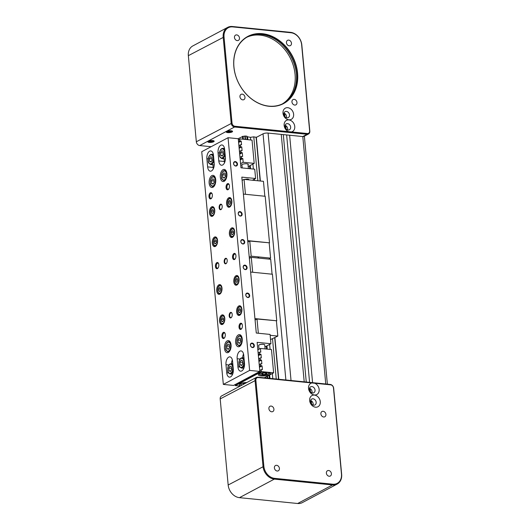 <?xml version="1.0" encoding="UTF-8"?>
<svg xmlns="http://www.w3.org/2000/svg" width="530" height="530" viewBox="0 0 530 530"><rect width="100%" height="100%" fill="white"/><g stroke="black" fill="none" stroke-linecap="round" stroke-linejoin="round"><path stroke-width="0.79" d="M289.512 114.891A3.352 2.657 -118 0 1 288.28 117.567A3.352 2.657 -118 0 1 283.894 114.328A3.352 2.657 -118 0 1 285.127 111.645A3.352 2.657 -118 0 1 289.512 114.891M286.419 117.68A3.352 2.657 62 0 0 286.518 116.481A3.352 2.657 62 0 0 283.994 113.122M293.627 114.281A6.34 5.022 -118 0 1 288.877 119.8A6.34 5.022 -118 0 1 283.007 113.215A6.34 5.022 -118 0 1 287.757 107.696A6.34 5.022 -118 0 1 293.627 114.281M290.645 127.107A3.352 2.657 -118 0 1 289.413 129.784A3.352 2.657 -118 0 1 285.027 126.544A3.352 2.657 -118 0 1 286.26 123.861A3.352 2.657 -118 0 1 290.645 127.107M287.551 129.896A3.352 2.657 62 0 0 287.651 128.697A3.352 2.657 62 0 0 285.127 125.338M288.532 131.639A6.34 5.022 -118 0 1 284.14 125.431A6.34 5.022 -118 0 1 288.89 119.912A6.34 5.022 -118 0 1 294.76 126.498A6.34 5.022 -118 0 1 291.447 131.93L234.85 126.253A3.047 2.412 -118 0 1 232.027 123.086L224.038 36.987A11.581 9.169 -118 0 1 232.716 26.904L290.917 32.747A11.581 9.169 -118 0 1 301.643 44.772L309.633 130.87A3.047 2.412 -118 0 1 307.347 133.527L291.447 131.93M226.76 131.427A3.173 0.908 -5.3 0 1 230.265 130.744A3.173 0.908 -5.3 0 1 232.571 131.4A3.173 0.908 -5.3 0 1 232.074 131.957A3.173 0.908 -5.3 0 1 228.569 132.639A3.173 0.908 -5.3 0 1 226.257 131.983A3.173 0.908 -5.3 0 1 226.76 131.427M226.403 131.678A3.173 0.908 174.7 0 0 229.02 132.043A3.173 0.908 174.7 0 0 232.021 131.374A3.173 0.908 174.7 0 0 232.378 131.122M208.35 141.225A3.173 0.908 -5.3 0 1 211.854 140.543A3.173 0.908 -5.3 0 1 214.16 141.199A3.173 0.908 -5.3 0 1 213.656 141.762A3.173 0.908 -5.3 0 1 210.152 142.438A3.173 0.908 -5.3 0 1 207.846 141.788A3.173 0.908 -5.3 0 1 208.35 141.225M207.992 141.477A3.173 0.908 174.7 0 0 210.609 141.841A3.173 0.908 174.7 0 0 213.603 141.179A3.173 0.908 174.7 0 0 213.968 140.927M212.649 140.576A1.828 0.523 -5.3 0 1 212.451 140.715A1.828 0.523 -5.3 0 1 210.728 141.099A1.828 0.523 -5.3 0 1 209.218 140.894M208.774 141.04A2.193 0.629 174.7 0 0 210.238 141.57A2.193 0.629 174.7 0 0 212.788 141.093A2.193 0.629 174.7 0 0 213.113 140.636M231.06 130.778A1.828 0.523 -5.3 0 1 230.861 130.917A1.828 0.523 -5.3 0 1 229.145 131.301A1.828 0.523 -5.3 0 1 227.628 131.095M227.185 131.241A2.193 0.629 174.7 0 0 228.649 131.765A2.193 0.629 174.7 0 0 231.199 131.294A2.193 0.629 174.7 0 0 231.524 130.837M247.404 36.921A37.802 29.925 -118 0 1 296.389 73.683A37.802 29.925 -118 0 1 282.914 103.648M297.244 73.233A37.802 29.925 -118 0 1 283.345 103.423A37.802 29.925 -118 0 1 233.929 66.879A37.802 29.925 -118 0 1 247.828 36.689A37.802 29.925 -118 0 1 297.244 73.233M297.575 73.18A38.041 30.117 62 0 0 262.35 33.681A38.041 30.117 62 0 0 233.862 66.787A38.041 30.117 62 0 0 269.088 106.285A38.041 30.117 62 0 0 297.575 73.18M246.755 37.292A37.802 29.925 -118 0 1 295.071 74.385A37.802 29.925 -118 0 1 282.245 103.973M242.74 99.859A2.994 2.372 -118 0 1 240.097 97.441A2.994 2.372 -118 0 1 241.064 94.353A2.994 2.372 -118 0 1 242.21 94.135A2.994 2.372 -118 0 1 244.847 96.553A2.994 2.372 -118 0 1 243.88 99.64A2.994 2.372 -118 0 1 242.74 99.859M237.241 40.618A2.994 2.372 -118 0 1 234.605 38.206A2.994 2.372 -118 0 1 235.572 35.112A2.994 2.372 -118 0 1 236.711 34.901A2.994 2.372 -118 0 1 239.348 37.312A2.994 2.372 -118 0 1 238.387 40.406A2.994 2.372 -118 0 1 237.241 40.618M289.228 45.832A2.994 2.372 -118 0 1 286.591 43.42A2.994 2.372 -118 0 1 287.558 40.326A2.994 2.372 -118 0 1 288.698 40.114A2.994 2.372 -118 0 1 291.334 42.532A2.994 2.372 -118 0 1 290.374 45.62A2.994 2.372 -118 0 1 289.228 45.832M294.726 105.072A2.994 2.372 -118 0 1 292.09 102.654A2.994 2.372 -118 0 1 293.05 99.567A2.994 2.372 -118 0 1 294.196 99.349A2.994 2.372 -118 0 1 296.833 101.767A2.994 2.372 -118 0 1 295.866 104.861A2.994 2.372 -118 0 1 294.726 105.072M291.036 380.5L268.081 133.076A3.657 1.047 174.7 0 0 263.046 133.818L256.334 137.389L253.784 136.839L250.425 137.336L247.245 136.72A1.583 0.451 -5.3 0 1 247 136.641M268.081 133.076L302.796 136.554A3.657 2.895 62 0 0 304.194 136.296L308.467 134.017A3.657 2.895 62 0 0 309.811 131.095L301.828 44.997A12.197 9.653 62 0 0 290.533 32.337L232.332 26.5A12.197 9.653 62 0 0 227.681 27.374A12.197 9.653 62 0 0 223.196 37.113L231.186 123.212A3.657 2.895 62 0 0 234.571 127.008L307.075 134.282A3.657 2.895 62 0 0 308.467 134.017M211.132 146.704L199.717 145.558A3.657 2.895 -118 0 1 196.332 141.762L188.349 55.663A12.197 9.653 -118 0 1 192.827 45.924L227.681 27.374M296.257 72.471A39.631 31.369 62 0 0 280.714 43.268M323.664 416.997A2.994 2.372 -118 0 1 321.021 414.586A2.994 2.372 -118 0 1 321.988 411.492A2.994 2.372 -118 0 1 323.128 411.28A2.994 2.372 -118 0 1 325.771 413.692A2.994 2.372 -118 0 1 324.804 416.785A2.994 2.372 -118 0 1 323.664 416.997M326.381 473.124A2.994 2.372 -118 0 1 327.48 470.726A2.994 2.372 -118 0 1 331.402 473.628A2.994 2.372 -118 0 1 330.303 476.019A2.994 2.372 -118 0 1 326.381 473.124M276.64 465.3A2.994 2.372 -118 0 1 279.277 467.718A2.994 2.372 -118 0 1 278.31 470.806A2.994 2.372 -118 0 1 277.17 471.024A2.994 2.372 -118 0 1 274.533 468.606A2.994 2.372 -118 0 1 275.494 465.512A2.994 2.372 -118 0 1 276.64 465.3M273.917 409.173A2.994 2.372 -118 0 1 272.817 411.572A2.994 2.372 -118 0 1 268.895 408.67A2.994 2.372 -118 0 1 270.002 406.278A2.994 2.372 -118 0 1 273.917 409.173M314.76 383.25A6.34 5.022 -118 0 1 319.153 389.457A6.34 5.022 -118 0 1 314.403 394.976A6.34 5.022 -118 0 1 308.533 388.391A6.34 5.022 -118 0 1 311.845 382.958L330.66 384.846A3.047 2.412 -118 0 1 333.483 388.013L341.472 474.111A11.581 9.169 -118 0 1 332.8 484.195L274.593 478.351A11.581 9.169 -118 0 1 263.867 466.327L255.877 380.229A3.047 2.412 -118 0 1 258.163 377.572L311.845 382.958M309.421 389.497A3.352 2.657 62 0 0 313.806 392.743A3.352 2.657 62 0 0 315.039 390.06A3.352 2.657 62 0 0 310.659 386.82A3.352 2.657 62 0 0 309.421 389.497M311.951 392.856A3.352 2.657 62 0 0 312.051 391.657A3.352 2.657 62 0 0 309.52 388.298M320.286 401.674A6.34 5.022 -118 0 1 315.535 407.192A6.34 5.022 -118 0 1 309.666 400.607A6.34 5.022 -118 0 1 314.416 395.089A6.34 5.022 -118 0 1 320.286 401.674M310.56 401.714A3.352 2.657 62 0 0 314.939 404.96A3.352 2.657 62 0 0 316.171 402.277A3.352 2.657 62 0 0 311.792 399.037A3.352 2.657 62 0 0 310.56 401.714M313.084 405.072A3.352 2.657 62 0 0 313.184 403.873A3.352 2.657 62 0 0 310.659 400.514M337.173 484.075L302.319 502.625A12.197 9.653 -118 0 1 297.668 503.5L239.467 497.663A12.197 9.653 -118 0 1 228.172 485.003L220.189 398.904A3.657 2.895 -118 0 1 221.533 395.983L256.387 377.426A3.657 2.895 62 0 0 255.043 380.348L263.026 466.453A12.197 9.653 62 0 0 274.321 479.113L332.522 484.95A12.197 9.653 62 0 0 337.173 484.075A12.197 9.653 62 0 0 341.651 474.337L333.668 388.238A3.657 2.895 62 0 0 330.283 384.442L257.779 377.168A3.657 2.895 62 0 0 256.387 377.426M242.23 338.942A6.095 3.293 95.7 0 1 238.334 346.759A6.095 3.293 95.7 0 1 235.651 342.44A6.095 3.293 95.7 0 1 239.547 334.629A6.095 3.293 95.7 0 1 242.23 338.942M231.848 201.002A4.876 2.637 95.7 0 1 228.728 207.256A4.876 2.637 95.7 0 1 226.588 203.805A4.876 2.637 95.7 0 1 229.702 197.551A4.876 2.637 95.7 0 1 231.848 201.002M234.651 231.252A4.876 2.637 95.7 0 1 231.537 237.506A4.876 2.637 95.7 0 1 229.391 234.055A4.876 2.637 95.7 0 1 232.511 227.801A4.876 2.637 95.7 0 1 234.651 231.252M214.749 210.105A4.876 2.637 95.7 0 1 211.629 216.359A4.876 2.637 95.7 0 1 209.489 212.901A4.876 2.637 95.7 0 1 212.603 206.647A4.876 2.637 95.7 0 1 214.749 210.105M217.558 240.355A4.876 2.637 95.7 0 1 214.438 246.609A4.876 2.637 95.7 0 1 212.291 243.157A4.876 2.637 95.7 0 1 215.412 236.903A4.876 2.637 95.7 0 1 217.558 240.355M239.076 278.959A4.876 2.637 95.7 0 1 235.963 285.213A4.876 2.637 95.7 0 1 233.816 281.761A4.876 2.637 95.7 0 1 236.936 275.507A4.876 2.637 95.7 0 1 239.076 278.959M241.885 309.209A4.876 2.637 95.7 0 1 238.765 315.463A4.876 2.637 95.7 0 1 236.625 312.011A4.876 2.637 95.7 0 1 239.739 305.757A4.876 2.637 95.7 0 1 241.885 309.209M221.984 288.062A4.876 2.637 95.7 0 1 218.863 294.309A4.876 2.637 95.7 0 1 216.717 290.857A4.876 2.637 95.7 0 1 219.837 284.603A4.876 2.637 95.7 0 1 221.984 288.062M224.786 318.311A4.876 2.637 95.7 0 1 221.673 324.565A4.876 2.637 95.7 0 1 219.526 321.114A4.876 2.637 95.7 0 1 222.646 314.86A4.876 2.637 95.7 0 1 224.786 318.311M224.475 348.395A6.095 3.293 95.7 0 1 228.37 340.578A6.095 3.293 95.7 0 1 231.047 344.891A6.095 3.293 95.7 0 1 227.151 352.708A6.095 3.293 95.7 0 1 224.475 348.395M226.9 173.721A6.095 3.293 95.7 0 1 223.004 181.538A6.095 3.293 95.7 0 1 220.328 177.219A6.095 3.293 95.7 0 1 224.223 169.408A6.095 3.293 95.7 0 1 226.9 173.721M209.145 183.175A6.095 3.293 95.7 0 1 213.04 175.357A6.095 3.293 95.7 0 1 215.723 179.67A6.095 3.293 95.7 0 1 211.828 187.487A6.095 3.293 95.7 0 1 209.145 183.175M241.726 328.567A2.517 1.358 95.7 0 1 240.971 328.878A2.517 1.358 95.7 0 1 239.865 327.096A2.517 1.358 95.7 0 1 241.475 323.863A2.517 1.358 95.7 0 1 242.157 324.314M242.402 325.42A3.127 1.689 -84.3 0 0 242.031 324.035A3.127 1.689 -84.3 0 0 240.004 323.671A3.127 1.689 -84.3 0 0 239.023 327.215A3.127 1.689 -84.3 0 0 241.554 328.812A3.127 1.689 -84.3 0 0 242.402 325.42M235.254 258.753A2.517 1.358 95.7 0 1 234.492 259.064A2.517 1.358 95.7 0 1 233.385 257.282A2.517 1.358 95.7 0 1 234.995 254.049A2.517 1.358 95.7 0 1 235.678 254.506M235.923 255.606A3.127 1.689 -84.3 0 0 235.552 254.228A3.127 1.689 -84.3 0 0 233.531 253.857A3.127 1.689 -84.3 0 0 232.551 257.408A3.127 1.689 -84.3 0 0 235.075 259.004A3.127 1.689 -84.3 0 0 235.923 255.606M224.627 337.67A2.517 1.358 95.7 0 1 223.872 337.974A2.517 1.358 95.7 0 1 222.766 336.192A2.517 1.358 95.7 0 1 224.375 332.959A2.517 1.358 95.7 0 1 225.058 333.416M225.303 334.523A3.127 1.689 -84.3 0 0 224.932 333.138A3.127 1.689 -84.3 0 0 222.905 332.767A3.127 1.689 -84.3 0 0 221.924 336.318A3.127 1.689 -84.3 0 0 224.455 337.915A3.127 1.689 -84.3 0 0 225.303 334.523M228.774 188.945A2.517 1.358 95.7 0 1 228.019 189.256A2.517 1.358 95.7 0 1 226.913 187.468A2.517 1.358 95.7 0 1 228.523 184.241A2.517 1.358 95.7 0 1 229.205 184.692M229.45 185.798A3.127 1.689 -84.3 0 0 229.079 184.413A3.127 1.689 -84.3 0 0 227.052 184.049A3.127 1.689 -84.3 0 0 226.071 187.594A3.127 1.689 -84.3 0 0 228.602 189.19A3.127 1.689 -84.3 0 0 229.45 185.798M218.155 267.855A2.517 1.358 95.7 0 1 217.399 268.167A2.517 1.358 95.7 0 1 216.286 266.385A2.517 1.358 95.7 0 1 217.903 263.152A2.517 1.358 95.7 0 1 218.579 263.602M218.824 264.709A3.127 1.689 -84.3 0 0 218.459 263.324A3.127 1.689 -84.3 0 0 216.432 262.959A3.127 1.689 -84.3 0 0 215.452 266.504A3.127 1.689 -84.3 0 0 217.976 268.107A3.127 1.689 -84.3 0 0 218.824 264.709M211.675 198.041A2.517 1.358 95.7 0 1 210.92 198.352A2.517 1.358 95.7 0 1 209.814 196.57A2.517 1.358 95.7 0 1 211.424 193.337A2.517 1.358 95.7 0 1 212.106 193.794M212.351 194.894A3.127 1.689 -84.3 0 0 211.98 193.516A3.127 1.689 -84.3 0 0 209.953 193.145A3.127 1.689 -84.3 0 0 208.972 196.696A3.127 1.689 -84.3 0 0 211.503 198.293A3.127 1.689 -84.3 0 0 212.351 194.894M231.564 317.258A2.438 1.318 95.7 0 1 230.769 317.616A2.438 1.318 95.7 0 1 229.695 315.893A2.438 1.318 95.7 0 1 231.259 312.766A2.438 1.318 95.7 0 1 231.961 313.276M232.219 314.356A2.802 1.517 -84.3 0 0 231.888 313.117A2.802 1.517 -84.3 0 0 230.073 312.786A2.802 1.517 -84.3 0 0 229.192 315.966A2.802 1.517 -84.3 0 0 231.458 317.397A2.802 1.517 -84.3 0 0 232.219 314.356M226.542 263.152A2.438 1.318 95.7 0 1 225.747 263.516A2.438 1.318 95.7 0 1 224.68 261.787A2.438 1.318 95.7 0 1 226.237 258.66A2.438 1.318 95.7 0 1 226.946 259.177M227.198 260.25A2.802 1.517 -84.3 0 0 226.867 259.011A2.802 1.517 -84.3 0 0 225.051 258.686A2.802 1.517 -84.3 0 0 224.177 261.86A2.802 1.517 -84.3 0 0 226.436 263.291A2.802 1.517 -84.3 0 0 227.198 260.25M221.527 209.045A2.438 1.318 95.7 0 1 220.732 209.41A2.438 1.318 95.7 0 1 219.659 207.68A2.438 1.318 95.7 0 1 221.215 204.56A2.438 1.318 95.7 0 1 221.924 205.07M222.183 206.15A2.802 1.517 -84.3 0 0 221.851 204.911A2.802 1.517 -84.3 0 0 220.036 204.58A2.802 1.517 -84.3 0 0 219.155 207.76A2.802 1.517 -84.3 0 0 221.421 209.191A2.802 1.517 -84.3 0 0 222.183 206.15M250.511 345.262A1.974 1.563 -118 0 1 251.24 343.685A1.974 1.563 -118 0 1 253.824 345.593A1.974 1.563 -118 0 1 253.095 347.176A1.974 1.563 -118 0 1 250.511 345.262M250.405 345.129A2.345 1.855 62 0 0 252.571 347.561A2.345 1.855 62 0 0 254.327 345.52A2.345 1.855 62 0 0 252.154 343.089A2.345 1.855 62 0 0 250.405 345.129M233.67 163.75A1.974 1.563 -118 0 1 234.399 162.173A1.974 1.563 -118 0 1 236.983 164.088A1.974 1.563 -118 0 1 236.254 165.665A1.974 1.563 -118 0 1 233.67 163.75M233.564 163.618A2.345 1.855 62 0 0 235.731 166.049A2.345 1.855 62 0 0 237.486 164.008A2.345 1.855 62 0 0 235.32 161.577A2.345 1.855 62 0 0 233.564 163.618M245.867 295.23A1.974 1.563 -118 0 1 246.596 293.653A1.974 1.563 -118 0 1 249.179 295.561A1.974 1.563 -118 0 1 248.451 297.144A1.974 1.563 -118 0 1 245.867 295.23M245.761 295.097A2.345 1.855 62 0 0 247.927 297.529A2.345 1.855 62 0 0 249.683 295.488A2.345 1.855 62 0 0 247.517 293.057A2.345 1.855 62 0 0 245.761 295.097M238.315 213.782A1.974 1.563 -118 0 1 239.043 212.205A1.974 1.563 -118 0 1 241.627 214.113A1.974 1.563 -118 0 1 240.898 215.697A1.974 1.563 -118 0 1 238.315 213.782M238.208 213.65A2.345 1.855 62 0 0 240.375 216.081A2.345 1.855 62 0 0 242.131 214.04A2.345 1.855 62 0 0 239.957 211.609A2.345 1.855 62 0 0 238.208 213.65M243.277 267.305A1.974 1.563 -118 0 1 244.005 265.729A1.974 1.563 -118 0 1 246.589 267.637A1.974 1.563 -118 0 1 245.86 269.22A1.974 1.563 -118 0 1 243.277 267.305M243.171 267.173A2.345 1.855 62 0 0 245.337 269.604A2.345 1.855 62 0 0 247.093 267.564A2.345 1.855 62 0 0 244.926 265.132A2.345 1.855 62 0 0 243.171 267.173M240.905 241.706A1.974 1.563 -118 0 1 241.634 240.13A1.974 1.563 -118 0 1 244.217 242.038A1.974 1.563 -118 0 1 243.489 243.621A1.974 1.563 -118 0 1 240.905 241.706M240.799 241.574A2.345 1.855 62 0 0 242.965 244.005A2.345 1.855 62 0 0 244.721 241.965A2.345 1.855 62 0 0 242.548 239.534A2.345 1.855 62 0 0 240.799 241.574M244.761 179.451A2.517 0.722 -5.3 0 1 247.729 179.147A2.517 0.722 -5.3 0 1 248.881 179.637A2.517 0.722 -5.3 0 1 248.789 179.856M240.6 385.827A6.095 1.742 -5.3 0 1 239.255 384.893A6.095 1.742 -5.3 0 1 246.847 382.508M261.111 375.929A6.095 1.742 -5.3 0 1 258.329 374.743A6.095 1.742 -5.3 0 1 261.416 372.908A6.095 1.742 -5.3 0 1 267.683 372.424A6.095 1.742 -5.3 0 1 270.466 373.617A6.095 1.742 -5.3 0 1 267.372 375.445A6.095 1.742 -5.3 0 1 261.111 375.929M241.971 165.42A3.352 0.961 -5.3 0 1 241.627 165.055A3.352 0.961 -5.3 0 1 243.33 164.042A3.352 0.961 -5.3 0 1 246.775 163.783A3.352 0.961 -5.3 0 1 248.305 164.432A3.352 0.961 -5.3 0 1 248.04 164.856M259.018 349.197L258.673 345.474A3.047 0.868 -5.3 0 1 258.786 345.202A3.047 0.868 -5.3 0 1 259.157 344.937A3.047 0.868 -5.3 0 1 262.078 344.295A3.047 0.868 -5.3 0 1 264.583 344.666A3.047 0.868 -5.3 0 1 264.742 344.911L265.113 348.906M258.839 345.149A2.935 0.841 -5.3 0 1 258.885 345.096A2.935 0.841 -5.3 0 1 259.236 344.844A2.935 0.841 -5.3 0 1 262.052 344.222A2.935 0.841 -5.3 0 1 264.463 344.579A2.935 0.841 -5.3 0 1 264.516 344.626M261.548 373.908L263.072 373.1L265.875 372.901L267.153 373.511L265.636 374.319L262.834 374.518L261.548 373.908M262.721 373.292L262.834 374.518M265.503 372.928L265.636 374.319M243.137 384.482L242.925 383.627L245.768 383.077M240.54 338.69L240.786 341.38L239.6 343.42L238.156 342.777L237.91 340.088L239.096 338.047L240.54 338.69M240.673 340.114L237.91 340.088M240.461 340.346L240.766 341.704M239.871 342.95L238.156 342.777M214.034 179.418L214.279 182.108L213.093 184.148L211.649 183.506L211.404 180.816L212.59 178.776L214.034 179.418M214.166 180.843L211.404 180.816M213.954 181.075L214.259 182.439M213.365 183.678L211.649 183.506M231.411 366.747L231.663 369.436L230.47 371.477L229.026 370.834L228.781 368.145L229.974 366.104L231.411 366.747M231.544 368.171L228.781 368.145M231.332 368.403L231.643 369.768M230.742 371.007L229.026 370.834M223.163 151.361L223.408 154.051L222.222 156.092L220.778 155.449L220.533 152.759L221.719 150.719L223.163 151.361M223.296 152.786L220.533 152.759M223.084 153.018L223.388 154.382M222.494 155.621L220.778 155.449M211.98 157.311L212.232 160L211.039 162.041L209.602 161.398L209.35 158.715L210.542 156.668L211.98 157.311M212.113 158.735L209.35 158.715M211.907 158.967L212.212 160.332M211.318 161.57L209.602 161.398M239.454 151.633L241.177 150.547L242.091 150.639L241.746 146.916L239.143 148.301M239.991 157.456L241.713 156.363L242.634 156.456L242.29 152.733L239.686 154.117M239.633 153.567L241.369 152.64L241.031 152.262L239.586 153.031M241.369 152.64L242.29 152.733M241.177 150.547L239.441 151.474M240.898 150.864L241.031 152.262M238.553 141.927L240.289 141.006L239.951 140.629L238.507 141.397M238.374 139.999L239.818 139.231L239.951 140.629M240.289 141.006L241.21 141.099L238.606 142.484M238.917 145.816L240.633 144.73L241.554 144.822L241.21 141.099M240.362 145.048L240.487 146.446L239.043 147.214M239.096 147.751L240.825 146.823L240.487 146.446M240.825 146.823L241.746 146.916M241.441 156.681L241.567 158.079L240.123 158.848M240.169 159.384L241.905 158.457L241.567 158.079M241.905 158.457L242.826 158.549L240.222 159.934M239.818 139.231L240.097 138.913L252.041 140.112L254.201 163.379L243.171 162.273L242.826 158.549M240.097 138.913L238.361 139.834M240.633 144.73L238.898 145.651M241.713 156.363L239.977 157.291M240.567 163.657L243.171 162.273M254.201 163.379L248.199 166.579M212.901 164.777L213.146 167.434A6.095 3.293 -84.3 0 0 213.352 168.686M213.252 153.985A6.095 3.293 -84.3 0 0 213.086 154.376M242.588 360.798L242.839 363.481L241.647 365.528L240.209 364.885L239.957 362.195L241.15 360.155L242.588 360.798M242.72 362.222L239.957 362.195M242.515 362.454L242.819 363.812M241.925 365.057L240.209 364.885M259.23 364.792L260.945 363.706L261.866 363.799L261.522 360.075L258.918 361.46M258.686 358.976L260.409 357.889L261.33 357.982L260.979 354.259L258.382 355.643M258.865 360.904L260.601 359.983L260.263 359.605L258.819 360.374M261.522 360.075L260.601 359.983M260.409 357.889L258.673 358.81M260.263 359.605L260.137 358.207M259.766 370.609L261.489 369.523L259.753 370.45M235.042 385.237L235.38 385.621L261.681 371.616L261.343 371.238L235.042 385.237L234.989 384.667M261.343 371.238L261.21 369.841M235.38 385.621L240.11 386.092M264.238 377.817L273.632 372.815L261.681 371.616M260.945 363.706L259.21 364.627M259.409 366.727L261.144 365.799L260.806 365.422L259.356 366.19M260.806 365.422L260.674 364.024M261.489 369.523L262.41 369.615L262.058 365.892L259.462 367.277M262.058 365.892L261.144 365.799M258.15 353.159L259.866 352.072L258.136 352.993M258.329 355.087L260.064 354.166L259.726 353.788L258.276 354.557M259.726 353.788L259.594 352.39M260.979 354.259L260.064 354.166M259.866 352.072L260.786 352.165L260.442 348.442L257.838 349.826M260.442 348.442L271.473 349.548L273.632 372.815M243.535 353.98A6.095 3.293 -84.3 0 0 242.647 357.757M243.548 368.264A6.095 3.293 -84.3 0 0 243.634 368.681M225.21 173.469L225.462 176.159L224.269 178.199L222.832 177.557L222.58 174.867L223.773 172.826L225.21 173.469M225.343 174.893L222.58 174.867M225.137 175.125L225.442 176.49M224.548 177.729L222.832 177.557M229.357 344.639L229.609 347.329L228.417 349.369L226.979 348.727L226.727 346.037L227.92 343.996L229.357 344.639M229.49 346.063L226.727 346.037M229.285 346.295L229.589 347.66M228.695 348.899L226.979 348.727M213.418 210.012L213.61 212.026L212.715 213.557L211.636 213.08L211.45 211.059L212.338 209.529L213.418 210.012M213.53 211.218L211.45 211.059M212.921 213.206L211.636 213.08M233.326 231.16L233.511 233.18L232.617 234.71L231.537 234.227L231.352 232.213L232.246 230.682L233.326 231.16M233.439 232.372L231.352 232.213M232.822 234.359L231.537 234.227M220.652 287.969L220.838 289.983L219.943 291.513L218.863 291.03L218.678 289.016L219.572 287.485L220.652 287.969M220.765 289.175L218.678 289.016M220.149 291.162L218.863 291.03M240.554 309.116L240.746 311.136L239.852 312.667L238.772 312.183L238.586 310.169L239.474 308.639L240.554 309.116M240.666 310.328L238.586 310.169M240.057 312.316L238.772 312.183M247.709 240.633L269.512 242.819L249.782 241.051L247.841 242.084M269.512 242.819L265.199 196.279L243.389 194.093M269.187 242.992L270.591 258.123L251.187 256.175L249.782 241.051M251.187 256.175L249.246 257.209M270.591 258.123L268.77 259.09M242.124 180.412L244.065 179.385L263.463 181.326L264.848 196.246M244.065 179.385L245.45 194.298M254.943 318.59L276.746 320.776L257.017 319.007L255.076 320.04M276.746 320.776L272.427 274.235L250.624 272.049M258.335 333.244L257.017 319.007M276.415 320.948L277.819 336.08L270.148 335.305M277.819 336.08L270.545 339.591M249.358 258.368L251.293 257.341L270.697 259.283L272.082 274.202M251.293 257.341L252.677 272.254M252.393 180.22L255.606 178.504L254.738 169.196L240.958 167.818L238.255 138.727L228.046 137.707L249.63 370.41L223.329 384.409L233.538 385.436L259.846 371.431L257.143 342.347L270.929 343.725L264.927 346.925M270.929 343.725L270.068 334.417L256.281 333.039L241.819 177.126L255.606 178.504M223.329 384.409L201.738 151.706L228.046 137.707M259.846 371.431L249.63 370.41M237.162 358.731A6.095 3.293 95.7 0 1 241.057 350.913A6.095 3.293 95.7 0 1 243.74 355.233L244.496 363.375A6.095 3.293 95.7 0 1 240.6 371.192A6.095 3.293 95.7 0 1 237.917 366.879L237.162 358.731L240.083 359.022M225.985 364.68A6.095 3.293 95.7 0 1 229.881 356.862A6.095 3.293 95.7 0 1 232.557 361.182L233.313 369.324A6.095 3.293 95.7 0 1 229.417 377.141A6.095 3.293 95.7 0 1 226.741 372.828L225.985 364.68L228.907 364.978M225.389 157.43A6.095 3.293 95.7 0 1 221.494 165.247A6.095 3.293 95.7 0 1 218.817 160.934L218.055 152.786A6.095 3.293 95.7 0 1 221.957 144.968A6.095 3.293 95.7 0 1 224.634 149.288L225.389 157.43M214.213 163.379A6.095 3.293 95.7 0 1 210.317 171.197A6.095 3.293 95.7 0 1 207.634 166.884L206.879 158.735A6.095 3.293 95.7 0 1 210.774 150.924A6.095 3.293 95.7 0 1 213.457 155.237L214.213 163.379M224.528 162.736A6.095 3.293 95.7 0 1 224.329 161.484L224.084 158.828M224.263 148.426A6.095 3.293 95.7 0 1 224.435 148.036M231.471 363.706A6.095 3.293 95.7 0 1 232.359 359.93M232.458 374.63A6.095 3.293 95.7 0 1 232.365 374.213M222.958 321.412L221.673 321.286L221.487 319.272L222.381 317.735L223.461 318.219L223.647 320.233L222.752 321.77L221.673 321.286M223.527 319.471L221.487 319.272M237.248 282.059L235.963 281.933L235.777 279.919L236.672 278.382L237.751 278.866L237.937 280.88L237.042 282.417L235.963 281.933M237.818 280.125L235.777 279.919M215.73 243.456L214.438 243.33L214.252 241.316L215.147 239.779L216.227 240.262L216.412 242.276L215.518 243.813L214.438 243.33M216.293 241.521L214.252 241.316M230.02 204.103L228.735 203.977L228.543 201.963L229.437 200.426L230.517 200.91L230.702 202.924L229.815 204.461L228.735 203.977M230.59 202.169L228.543 201.963M306.26 382.031L283.305 134.6M304.207 381.825L281.251 134.395M312.581 382.667L289.625 135.236M284.683 113.447L284.935 116.68M311.6 404.072L311.296 400.812M310.467 391.856L310.163 388.596M309.586 382.362L286.631 134.938M286.074 128.896L285.769 125.636M284.882 116.103L284.537 116.149M278.773 379.275L274.911 337.623M260.382 181.022L256.334 137.389M278.548 379.248L274.699 337.736M260.157 180.995L256.083 137.071M276.249 379.023L272.526 338.895M257.858 180.763L253.784 136.839M272.817 378.678L272.334 373.504M270.101 349.409L269.637 344.414M254.427 180.419L254.314 179.193M253.373 169.063L252.909 164.068M250.67 139.973L250.425 137.336M269.956 378.387L269.637 374.942M267.239 349.124L266.941 345.851M258.799 258.09L258.686 256.924M250.511 168.772L250.206 165.506M247.815 139.688L247.57 137.051M247.245 139.629L246.96 136.21L244.787 136.038A1.583 0.451 -5.3 0 1 243.118 136.303L238.076 138.708M264.841 377.877L264.808 377.512M242.694 139.171L242.435 136.389M307.347 133.527L307.075 134.282L302.796 136.554L325.751 383.985M199.717 145.558L234.571 127.008L234.85 126.253M290.533 32.337L290.917 32.747M232.332 26.5L232.716 26.904M188.349 55.663L224.038 36.987M232.027 123.086L196.332 141.762M220.189 398.904L255.877 380.229M263.867 466.327L228.172 485.003M330.66 384.846L330.283 384.442M297.668 503.5L332.522 484.95L332.8 484.195M258.163 377.572L257.779 377.168M239.467 497.663L274.321 479.113L274.593 478.351M231.02 198.432A4.266 2.305 -84.3 0 0 230.457 198.24L229.47 198.445C226.86 199.638 226.827 206.66 229.609 206.733A4.266 2.305 -84.3 0 0 230.199 206.654M229.96 206.051A3.783 2.04 95.7 0 1 227.589 203.527A3.783 2.04 95.7 0 1 229.291 198.836A3.783 2.04 95.7 0 1 231.663 201.36A3.783 2.04 95.7 0 1 229.96 206.051M230.914 198.286L230.457 198.24A4.266 2.305 -84.3 0 0 229.656 198.412M216.73 237.785A4.266 2.305 -84.3 0 0 216.167 237.592L215.18 237.798C212.57 238.99 212.537 246.013 215.319 246.086A4.266 2.305 -84.3 0 0 215.909 246.006M215.67 245.403A3.783 2.04 95.7 0 1 213.292 242.879A3.783 2.04 95.7 0 1 215.001 238.189A3.783 2.04 95.7 0 1 217.373 240.713A3.783 2.04 95.7 0 1 215.67 245.403M216.618 237.639L216.167 237.592A4.266 2.305 -84.3 0 0 215.365 237.765M238.255 276.388A4.266 2.305 -84.3 0 0 237.692 276.196L236.705 276.402C234.088 277.594 234.061 284.617 236.837 284.69A4.266 2.305 -84.3 0 0 237.427 284.61M237.188 284.007A3.783 2.04 95.7 0 1 234.816 281.483A3.783 2.04 95.7 0 1 236.519 276.793A3.783 2.04 95.7 0 1 238.898 279.317A3.783 2.04 95.7 0 1 237.188 284.007M238.142 276.243L237.692 276.196A4.266 2.305 -84.3 0 0 236.89 276.368M223.965 315.741A4.266 2.305 -84.3 0 0 223.402 315.549L222.408 315.754C219.798 316.947 219.771 323.969 222.547 324.042A4.266 2.305 -84.3 0 0 223.137 323.962M222.898 323.36A3.783 2.04 95.7 0 1 220.526 320.835A3.783 2.04 95.7 0 1 222.229 316.145A3.783 2.04 95.7 0 1 224.601 318.669A3.783 2.04 95.7 0 1 222.898 323.36M223.852 315.589L223.402 315.549A4.266 2.305 -84.3 0 0 222.593 315.721M241.064 306.638A4.266 2.305 -84.3 0 0 240.501 306.446A4.266 2.305 -84.3 0 0 239.692 306.618M240.951 306.492L239.507 306.658C236.897 307.844 236.864 314.873 239.646 314.939A4.266 2.305 -84.3 0 0 240.236 314.86M239.997 314.257A3.783 2.04 95.7 0 1 237.625 311.739A3.783 2.04 95.7 0 1 239.328 307.042A3.783 2.04 95.7 0 1 241.7 309.566A3.783 2.04 95.7 0 1 239.997 314.257M221.156 285.491A4.266 2.305 -84.3 0 0 220.593 285.292A4.266 2.305 -84.3 0 0 219.791 285.471M221.043 285.339L219.606 285.504C216.995 286.697 216.962 293.719 219.745 293.786A4.266 2.305 -84.3 0 0 220.334 293.706M220.096 293.11A3.783 2.04 95.7 0 1 217.717 290.586A3.783 2.04 95.7 0 1 219.427 285.895A3.783 2.04 95.7 0 1 221.798 288.413A3.783 2.04 95.7 0 1 220.096 293.11M233.829 228.682A4.266 2.305 -84.3 0 0 233.266 228.49A4.266 2.305 -84.3 0 0 232.465 228.662M233.717 228.536L232.279 228.702C229.662 229.887 229.636 236.917 232.412 236.983A4.266 2.305 -84.3 0 0 233.008 236.903M232.769 236.3A3.783 2.04 95.7 0 1 230.391 233.783A3.783 2.04 95.7 0 1 232.094 229.086A3.783 2.04 95.7 0 1 234.472 231.61A3.783 2.04 95.7 0 1 232.769 236.3M213.928 207.535A4.266 2.305 -84.3 0 0 213.365 207.336A4.266 2.305 -84.3 0 0 212.556 207.515M213.815 207.382L212.371 207.548C209.761 208.74 209.728 215.763 212.51 215.829A4.266 2.305 -84.3 0 0 213.1 215.75M212.861 215.153A3.783 2.04 95.7 0 1 210.49 212.629A3.783 2.04 95.7 0 1 212.192 207.939A3.783 2.04 95.7 0 1 214.564 210.456A3.783 2.04 95.7 0 1 212.861 215.153M230.311 342.161A5.181 2.796 -84.3 0 0 229.198 341.578L230.007 341.658M229.198 341.578L227.986 341.83C226.681 342.658 225.893 344.175 225.621 346.395C226.098 348.667 224.428 349.767 228.165 351.893A5.181 2.796 -84.3 0 0 229.139 351.682A5.181 2.796 -84.3 0 0 229.371 351.536M228.576 351.046A4.571 2.471 95.7 0 1 225.701 347.998A4.571 2.471 95.7 0 1 227.768 342.32A4.571 2.471 95.7 0 1 230.636 345.368A4.571 2.471 95.7 0 1 228.576 351.046M226.164 170.991A5.181 2.796 -84.3 0 0 225.051 170.408L225.853 170.488M225.051 170.408L223.839 170.66C222.534 171.488 221.745 173.005 221.474 175.225C221.951 177.497 220.281 178.597 224.018 180.717A5.181 2.796 -84.3 0 0 224.992 180.511A5.181 2.796 -84.3 0 0 225.223 180.366M224.428 179.875A4.571 2.471 95.7 0 1 221.553 176.828A4.571 2.471 95.7 0 1 223.614 171.15A4.571 2.471 95.7 0 1 226.489 174.198A4.571 2.471 95.7 0 1 224.428 179.875M244.098 359.128A5.181 2.796 -84.3 0 0 242.429 357.737L243.985 357.889M242.429 357.737L241.216 357.988C239.911 358.81 239.123 360.334 238.851 362.553C239.328 364.825 237.659 365.919 241.395 368.045A5.181 2.796 -84.3 0 0 242.369 367.833A5.181 2.796 -84.3 0 0 244.535 364.183M241.806 367.204A4.571 2.471 95.7 0 1 238.931 364.15A4.571 2.471 95.7 0 1 240.998 358.479A4.571 2.471 95.7 0 1 243.866 361.526A4.571 2.471 95.7 0 1 241.806 367.204M213.491 155.648A5.181 2.796 -84.3 0 0 211.821 154.25L213.338 154.402M211.821 154.25L210.609 154.508C209.304 155.33 208.515 156.847 208.244 159.066C208.721 161.339 207.051 162.438 210.788 164.565A5.181 2.796 -84.3 0 0 211.761 164.353A5.181 2.796 -84.3 0 0 213.954 160.59M211.198 163.717A4.571 2.471 95.7 0 1 208.323 160.669A4.571 2.471 95.7 0 1 210.383 154.992A4.571 2.471 95.7 0 1 213.259 158.046A4.571 2.471 95.7 0 1 211.198 163.717M224.674 149.698A5.181 2.796 -84.3 0 0 222.998 148.301L224.521 148.453M222.998 148.301L221.792 148.552C220.48 149.38 219.692 150.898 219.42 153.117C219.897 155.389 218.227 156.489 221.964 158.616A5.181 2.796 -84.3 0 0 222.938 158.404A5.181 2.796 -84.3 0 0 225.131 154.641M222.375 157.768A4.571 2.471 95.7 0 1 219.506 154.72A4.571 2.471 95.7 0 1 221.566 149.043A4.571 2.471 95.7 0 1 224.435 152.09A4.571 2.471 95.7 0 1 222.375 157.768M232.922 365.084A5.181 2.796 -84.3 0 0 231.246 363.686L232.809 363.838M231.246 363.686L230.04 363.938C228.728 364.766 227.94 366.283 227.668 368.502C228.152 370.775 226.482 371.875 230.212 373.994A5.181 2.796 -84.3 0 0 231.186 373.789A5.181 2.796 -84.3 0 0 233.359 370.132M230.623 373.153A4.571 2.471 95.7 0 1 227.754 370.106A4.571 2.471 95.7 0 1 229.815 364.428A4.571 2.471 95.7 0 1 232.683 367.475A4.571 2.471 95.7 0 1 230.623 373.153M214.981 176.94A5.181 2.796 -84.3 0 0 213.868 176.357L214.677 176.437M213.868 176.357L212.662 176.609C211.351 177.437 210.562 178.954 210.291 181.174C210.768 183.446 209.105 184.546 212.835 186.673A5.181 2.796 -84.3 0 0 213.809 186.461A5.181 2.796 -84.3 0 0 214.04 186.315M213.245 185.825A4.571 2.471 95.7 0 1 210.377 182.777A4.571 2.471 95.7 0 1 212.437 177.099A4.571 2.471 95.7 0 1 215.306 180.147A4.571 2.471 95.7 0 1 213.245 185.825M241.488 336.212A5.181 2.796 -84.3 0 0 240.375 335.629L241.183 335.709M240.375 335.629L239.169 335.881C237.857 336.709 237.069 338.226 236.797 340.445C237.274 342.718 235.611 343.811 239.341 345.938A5.181 2.796 -84.3 0 0 240.315 345.732A5.181 2.796 -84.3 0 0 240.547 345.587M239.752 345.096A4.571 2.471 95.7 0 1 236.883 342.049A4.571 2.471 95.7 0 1 238.944 336.371A4.571 2.471 95.7 0 1 241.812 339.419A4.571 2.471 95.7 0 1 239.752 345.096M242.044 385.058A4.571 1.305 -5.3 0 1 241.455 383.481A4.571 1.305 -5.3 0 1 243.263 382.859M266.153 372.351A4.571 1.305 -5.3 0 1 266.822 372.398A4.571 1.305 -5.3 0 1 268.18 374.094A4.571 1.305 -5.3 0 1 261.886 375.028A4.571 1.305 -5.3 0 1 260.522 373.325A4.571 1.305 -5.3 0 1 262.337 372.709M207.634 166.884L213.146 167.434M206.879 158.735L208.263 158.874M218.817 160.934L224.329 161.484M218.055 152.786L219.44 152.925M226.741 372.828L228.609 373.014M237.917 366.879L239.792 367.065M285.882 379.983L263.046 133.818M269.75 378.367L269.439 375.048M267.034 349.098L266.742 345.958M258.587 258.07L258.481 256.904M250.306 168.752L250.014 165.612M247.609 139.668L247.338 136.76M269.664 378.36L269.359 375.088M266.948 349.091L266.656 346.004M258.501 258.064L258.395 256.898M250.213 168.745L249.928 165.651M247.517 139.655L247.245 136.72M269.392 378.334L269.101 375.227M266.676 349.065L266.404 346.136M258.229 258.031L258.123 256.871M249.941 168.719L249.676 165.791M269.26 378.321L268.982 375.293M266.544 349.051L266.279 346.203M258.103 258.024L257.991 256.858M249.815 168.706L249.55 165.857M247.119 139.615L246.794 136.137M267.723 378.162L267.524 376.061M245.576 139.463L245.257 135.985M267.246 378.115L267.08 376.3M245.105 139.416L244.787 136.038M265.53 377.943L265.457 377.161M243.389 139.244L243.118 136.303M265.331 377.923L265.272 377.267M243.19 139.224L242.919 136.316M247.967 164.061L248.385 168.56M259.137 373.61C259.15 374.365 260.031 374.849 261.774 375.048C264.569 375.571 270.466 373.935 269.459 372.65M241.978 385.098L240.09 383.886M241.892 164.625L242.203 167.944M239.341 345.938L240.15 346.024M212.835 186.673L213.643 186.752M230.212 373.994L232.624 374.24M221.964 158.616L225.422 158.96M210.788 164.565L214.239 164.909M241.395 368.045L243.807 368.29M224.018 180.717L224.819 180.803M228.165 351.893L228.967 351.973M212.51 215.829L212.961 215.876M232.412 236.983L232.869 237.029M219.745 293.786L220.195 293.832M239.646 314.939L240.097 314.986M222.547 324.042L222.998 324.082M236.837 284.69L237.294 284.729M215.319 246.086L215.77 246.125M229.609 206.733L230.06 206.779M327.368 384.151L304.372 136.203M269.425 378.334L269.134 375.207M266.709 349.065L266.431 346.123M258.262 258.037L258.156 256.871M249.974 168.719L249.703 165.777M247.278 139.635L246.96 136.21"/></g></svg>
